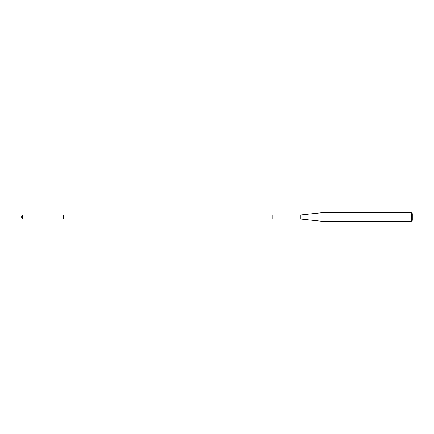<?xml version="1.0" encoding="UTF-8"?>
<svg xmlns="http://www.w3.org/2000/svg" width="434" height="434" viewBox="0 0 434 434"><rect width="100%" height="100%" fill="white"/><g stroke="black" fill="none" stroke-linecap="round" stroke-linejoin="round"><path stroke-width="0.65" d="M63.548 219.094L63.548 214.906L22.302 214.906L22.302 219.094L63.548 219.094M63.548 219.051L272.802 219.051L272.802 214.949L300.702 214.949L300.702 219.051L272.802 219.051L272.802 214.949L63.548 214.949M22.302 219.094L21.7 218.047L21.7 215.953L22.302 214.906M300.702 214.949L321.008 212.817L321.008 221.183L300.702 219.051M321.008 221.183L411.465 221.183L411.465 212.817L321.008 212.817M411.465 212.817L412.3 213.653L412.3 220.347L411.465 221.183"/></g></svg>
